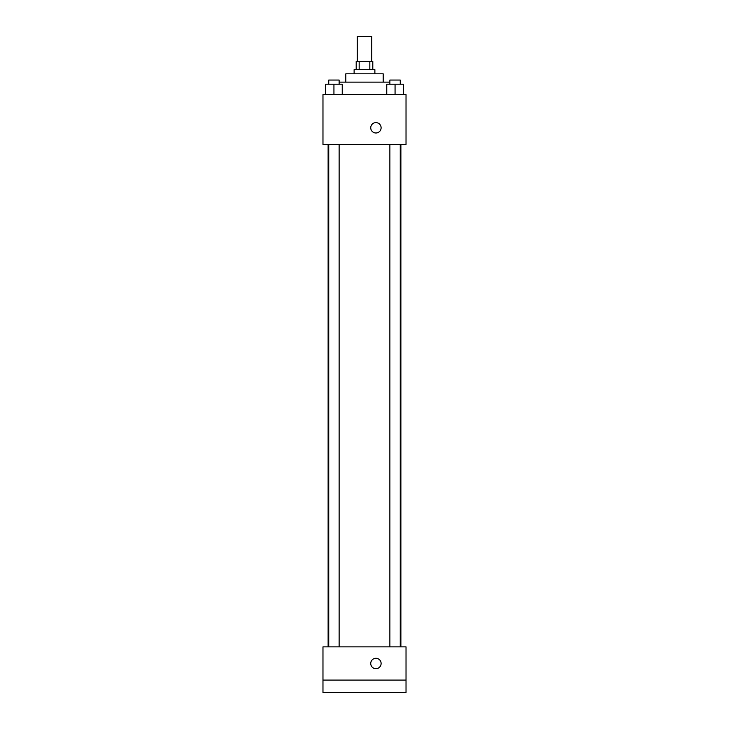 <?xml version="1.0" encoding="UTF-8"?>
<svg xmlns="http://www.w3.org/2000/svg" width="729" height="729" viewBox="0 0 729 729"><rect width="100%" height="100%" fill="white"/><g stroke="black" fill="none" stroke-linecap="round" stroke-linejoin="round"><path stroke-width="1.09" d="M371.763 61.364L371.763 36.45L357.237 36.45L357.237 61.364M359.169 69.674L359.169 61.364L356.199 61.364L356.199 69.674M359.169 61.364L372.801 61.364L372.801 69.674M369.831 69.674L369.831 61.364M354.121 73.82L354.121 69.674L374.879 69.674L374.879 73.82M345.81 82.131L345.81 73.82L383.19 73.82L383.19 82.131M339.131 82.131L389.869 82.131M322.974 94.588L406.026 94.588L406.026 144.415L322.974 144.415L322.974 94.588M375.918 132.997A5.194 5.194 0 0 1 371.425 125.215A5.194 5.194 0 0 1 380.42 125.215A5.194 5.194 0 0 1 375.918 132.997M322.974 646.869L406.026 646.869L406.026 692.55L322.974 692.55L322.974 646.869M375.918 668.675A5.194 5.194 0 0 1 371.425 660.884A5.194 5.194 0 0 1 380.42 660.884A5.194 5.194 0 0 1 375.918 668.675M322.974 680.093L406.026 680.093M386.762 94.588L386.762 84.209L403.365 84.209L403.365 94.588L403.365 84.209M395.063 94.588L395.063 84.209M400.257 84.209L400.257 80.053L389.869 80.053L389.869 84.209M325.635 94.588L325.635 84.209L342.238 84.209L342.238 94.588L342.238 84.209M333.937 94.588L333.937 84.209M339.131 84.209L339.131 80.053L328.743 80.053L328.743 84.209M400.877 646.869L400.877 144.415M328.123 646.869L328.123 144.415M389.869 144.415L389.869 646.869M400.257 144.415L400.257 646.869M339.131 646.869L339.131 144.415M328.743 646.869L328.743 144.415"/></g></svg>
